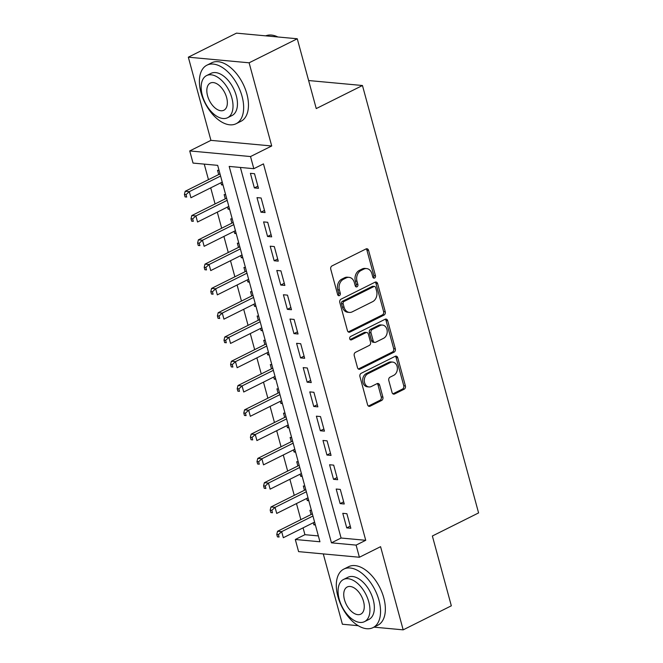 <?xml version="1.0" encoding="UTF-8"?>
<svg xmlns="http://www.w3.org/2000/svg" width="663" height="663" viewBox="0 0 663 663"><rect width="100%" height="100%" fill="white"/><g stroke="black" fill="none" stroke-linecap="round" stroke-linejoin="round"><path stroke-width="0.99" d="M374.587 278.029A1.798 1.392 95.3 0 0 375.457 275.7L368.578 250.374A2.569 1.989 95.3 0 0 366.921 248.758A2.569 1.989 95.3 0 0 366.034 248.932L332.006 265.913A2.569 1.989 95.3 0 0 330.762 269.244L337.641 294.571A1.798 1.392 95.3 0 0 340.293 293.253L339.398 289.971A8.221 6.381 95.3 0 1 343.376 279.322L346.21 277.905A8.221 6.381 95.3 0 1 349.045 277.349A8.221 6.381 95.3 0 1 354.332 282.513L355.227 285.794A1.798 1.392 95.3 0 0 357.871 284.477L356.984 281.195A8.221 6.381 95.3 0 1 360.962 270.545L363.796 269.128A8.221 6.381 95.3 0 1 366.622 268.581A8.221 6.381 95.3 0 1 371.918 273.744L372.813 277.018A1.798 1.392 95.3 0 0 374.587 278.029M373.178 277.722A1.798 1.392 95.3 0 0 373.816 275.543L366.929 250.216A2.569 1.989 95.3 0 0 366.075 248.907M338.014 295.275A1.798 1.392 95.3 0 0 338.644 293.096L337.757 289.822L339.398 289.971M355.592 286.499A1.798 1.392 95.3 0 0 356.23 284.319L355.343 281.046L356.984 281.195M392.065 392.537A2.569 1.989 95.3 0 0 393.723 394.154A2.569 1.989 95.3 0 0 394.601 393.979L404.148 389.214A2.569 1.989 95.3 0 0 405.391 385.883L397.75 357.755A2.569 1.989 95.3 0 0 396.093 356.139A2.569 1.989 95.3 0 0 395.214 356.313L361.178 373.302A2.569 1.989 95.3 0 0 359.934 376.625L367.584 404.753A2.569 1.989 95.3 0 0 369.233 406.369A2.569 1.989 95.3 0 0 370.12 406.195L381.648 400.444A2.569 1.989 95.3 0 0 382.891 397.112L379.626 385.079A2.569 1.989 95.3 0 0 377.968 383.463A2.569 1.989 95.3 0 0 377.09 383.637L371.363 386.488A6.87 5.329 95.3 0 1 369.001 386.952A6.87 5.329 95.3 0 1 364.319 381.159A6.87 5.329 95.3 0 1 367.899 373.733L390.308 362.553A6.87 5.329 95.3 0 1 392.67 362.089A6.87 5.329 95.3 0 1 397.352 367.89A6.87 5.329 95.3 0 1 393.772 375.308L390.035 377.172A2.569 1.989 95.3 0 0 388.791 380.496L392.065 392.537M356.097 545.11L359.396 557.251L298.599 551.633L295.3 539.491L319.947 541.77L217.679 165.352L193.032 163.081L189.734 150.932L250.523 156.551L253.83 168.692L229.183 166.421L331.45 542.831L356.097 545.11L365.727 540.304L263.46 163.885L253.83 168.692M297.273 38.769L249.114 62.803L188.325 57.184L236.476 33.15L297.273 38.769L316.243 108.583L362.462 85.51L478.587 512.922L432.367 535.994L451.329 605.816L403.179 629.85L380.579 546.677L359.396 557.251M188.325 57.184L210.925 140.357L271.714 145.976L249.114 62.803M271.714 145.976L250.523 156.551M384.01 315.074A2.569 1.989 95.3 0 0 385.253 311.751L377.612 283.623A2.569 1.989 95.3 0 0 375.954 282.007A2.569 1.989 95.3 0 0 375.067 282.181L341.039 299.17A2.569 1.989 95.3 0 0 339.796 302.494L347.437 330.622A2.569 1.989 95.3 0 0 349.094 332.238A2.569 1.989 95.3 0 0 349.981 332.064L384.01 315.074L382.369 314.925A2.569 1.989 95.3 0 0 383.612 311.602L375.962 283.474A2.569 1.989 95.3 0 0 375.109 282.165M387.681 320.693L395.322 348.821A2.569 1.989 95.3 0 1 394.079 352.144L360.05 369.134A2.569 1.989 95.3 0 1 359.164 369.308A2.569 1.989 95.3 0 1 357.506 367.692L354.241 355.65A2.569 1.989 95.3 0 1 355.484 352.326L369.283 345.44A2.569 1.989 95.3 0 0 370.526 342.108L368.355 334.127A2.569 1.989 95.3 0 0 366.705 332.511A2.569 1.989 95.3 0 0 365.819 332.685L351.448 339.854A1.798 1.392 95.3 0 1 350.545 336.522L385.145 319.251A2.569 1.989 95.3 0 1 386.023 319.077A2.569 1.989 95.3 0 1 387.681 320.693L386.04 320.536L393.681 348.663L395.322 348.821M323.287 553.912L342.39 624.231L358.227 625.698M373.965 627.148L403.179 629.85M313.301 522.742L313.881 524.856L315.174 524.209M311.436 510.427L309.919 510.286L311.071 514.538M306.704 498.46L307.276 500.573L308.577 499.919M304.839 486.136L303.322 486.004L304.474 490.247M300.107 474.178L300.679 476.283L301.98 475.636M298.234 461.854L296.726 461.713L297.878 465.965M293.51 449.895L294.082 452L295.383 451.354M291.637 437.572L290.121 437.431L291.281 441.682M286.913 425.605L287.485 427.718L288.786 427.071M285.04 413.289L283.524 413.148L284.684 417.4M280.316 401.322L280.888 403.435L282.189 402.781M278.443 388.999L276.927 388.858L278.079 393.109M273.72 377.04L274.291 379.145L275.593 378.498M271.847 364.716L270.33 364.575L271.482 368.827M267.114 352.749L267.695 354.862L268.996 354.216M265.25 340.434L263.733 340.293L264.885 344.545M260.518 328.467L261.089 330.58L262.391 329.925M258.653 316.152L257.136 316.011L258.288 320.254M253.921 304.184L254.493 306.298L255.794 305.643M252.048 291.861L250.539 291.72L251.691 295.971M247.324 279.902L247.896 282.007L249.197 281.361M245.451 267.579L243.934 267.438L245.095 271.689M240.727 255.611L241.299 257.725L242.6 257.078M238.854 243.296L237.337 243.155L238.498 247.407M234.13 231.329L234.702 233.442L236.003 232.788M232.257 219.005L230.741 218.873L231.901 223.116M227.533 207.047L228.105 209.152L229.406 208.505M225.66 194.723L224.144 194.582L225.296 198.834M258.471 188.284L254.517 173.714L250.407 173.333L254.368 187.911L258.471 188.284M265.067 212.574L261.114 197.997L257.004 197.624L260.965 212.193L265.067 212.574M271.673 236.857L267.711 222.287L263.601 221.906L267.562 236.476L271.673 236.857M278.269 261.139L274.308 246.57L270.197 246.188L274.159 260.758L278.269 261.139M284.866 285.421L280.905 270.852L276.803 270.471L280.756 285.049L284.866 285.421M291.463 309.712L287.502 295.143L283.399 294.762L287.352 309.331L291.463 309.712M298.06 333.995L294.099 319.425L289.996 319.044L293.949 333.613L298.06 333.995M304.657 358.277L300.704 343.707L296.593 343.326L300.554 357.896L304.657 358.277M311.254 382.568L307.3 367.99L303.19 367.617L307.151 382.186L311.254 382.568M317.859 406.85L313.897 392.281L309.787 391.899L313.748 406.469L317.859 406.85M324.456 431.132L320.494 416.563L316.384 416.182L320.345 430.751L324.456 431.132M331.052 455.415L327.091 440.845L322.98 440.464L326.942 455.042L331.052 455.415M337.649 479.705L333.688 465.136L329.586 464.755L333.539 479.324L337.649 479.705M344.246 503.988L340.285 489.418L336.182 489.037L340.136 503.607L344.246 503.988M240.396 167.457L341.08 538.024L365.727 540.304M342.779 513.319L346.741 527.889L350.843 528.27L346.89 513.701L342.779 513.319M204.254 164.117L208.472 179.656M210.71 187.861L215.069 203.939M217.307 212.152L221.674 228.221M223.903 236.434L228.271 252.504M230.5 260.716L234.868 276.794M237.097 284.999L241.465 301.077M243.694 309.289L248.061 325.359M250.291 333.572L254.658 349.65M256.888 357.854L261.255 373.932M263.493 382.145L267.86 398.214M270.09 406.427L274.457 422.497M276.686 430.71L281.054 446.787M283.283 454.992L287.651 471.07M289.88 479.283L294.248 495.352M296.477 503.565L300.845 519.643M303.074 527.847L304.93 534.685L318.364 535.928M219.063 170.441L217.547 170.3L218.699 174.551M220.928 182.764L221.508 184.869L223.017 185.01M228.105 209.152L229.622 209.293M234.702 233.442L236.219 233.583M241.299 257.725L242.815 257.866M247.896 282.007L249.412 282.148M254.493 306.298L256.009 306.43M261.089 330.58L262.606 330.721M267.695 354.862L269.203 355.003M274.291 379.145L275.808 379.286M280.888 403.435L282.405 403.576M287.485 427.718L289.002 427.859M294.082 452L295.599 452.141M300.679 476.283L302.195 476.424M307.276 500.573L308.792 500.714M313.881 524.856L315.389 524.997M362.462 85.51L308.618 80.538M304.93 534.685L295.3 539.491M210.925 140.357L189.734 150.932M341.08 538.024L331.45 542.831M221.508 184.869L222.809 184.223M254.368 187.911L257.89 186.146M260.965 212.193L264.487 210.428M267.562 236.476L271.084 234.719M274.159 260.758L277.689 259.001M280.756 285.049L284.286 283.283M287.352 309.331L290.883 307.574M293.949 333.613L297.48 331.856M300.554 357.896L304.077 356.139M307.151 382.186L310.674 380.421M313.748 406.469L317.27 404.712M320.345 430.751L323.875 428.994M326.942 455.042L330.472 453.277M333.539 479.324L337.069 477.567M340.136 503.607L343.666 501.85M346.741 527.889L350.263 526.132M366.622 268.581L364.981 268.424A8.221 6.381 95.3 0 0 362.155 268.979L363.796 269.128M355.343 281.046A8.221 6.381 95.3 0 1 359.321 270.396L362.155 268.979M349.045 277.349L347.395 277.2A8.221 6.381 95.3 0 0 344.569 277.756L346.21 277.905M337.757 289.822A8.221 6.381 95.3 0 1 341.735 279.173L344.569 277.756M348.29 331.931A2.569 1.989 95.3 0 0 348.332 331.914L382.369 314.925M375.672 287.568A1.798 1.392 95.3 0 0 373.899 286.557L344.022 301.466A1.798 1.392 95.3 0 0 343.152 303.795L344.097 307.251A8.221 6.381 95.3 0 0 349.393 312.414A8.221 6.381 95.3 0 0 352.219 311.859L372.639 301.673A8.221 6.381 95.3 0 0 376.617 291.024L375.672 287.568M374.52 286.433L372.871 286.283A1.798 1.392 95.3 0 0 372.258 286.408L373.899 286.557M349.393 312.414L347.744 312.265A8.221 6.381 95.3 0 1 342.456 307.102L341.511 303.646A1.798 1.392 95.3 0 1 342.381 301.317L372.258 286.408M358.36 369.001A2.569 1.989 95.3 0 0 358.401 368.976L392.438 351.995A2.569 1.989 95.3 0 0 393.681 348.663M366.705 332.511L365.056 332.362A2.569 1.989 95.3 0 0 364.178 332.528L350.064 339.58M383.604 338.287A6.87 5.329 95.3 0 0 387.192 330.87A6.87 5.329 95.3 0 0 382.501 325.069A6.87 5.329 95.3 0 0 380.139 325.533L372.25 329.478A2.569 1.989 95.3 0 0 371.007 332.801L373.178 340.79A2.569 1.989 95.3 0 0 374.827 342.398A2.569 1.989 95.3 0 0 375.714 342.224L383.604 338.287M382.501 325.069L380.86 324.92A6.87 5.329 95.3 0 0 378.498 325.384L380.139 325.533M374.827 342.398L373.186 342.249A2.569 1.989 95.3 0 1 371.529 340.633L369.357 332.652A2.569 1.989 95.3 0 1 370.6 329.32L378.498 325.384M386.04 320.536A2.569 1.989 95.3 0 0 385.186 319.226M392.67 362.089L391.029 361.94A6.87 5.329 95.3 0 0 388.659 362.404L390.308 362.553M369.001 386.952L367.36 386.802A6.87 5.329 95.3 0 1 362.678 381.001A6.87 5.329 95.3 0 1 366.258 373.584L388.659 362.404M368.437 406.063A2.569 1.989 95.3 0 0 368.479 406.046L380.007 400.286A2.569 1.989 95.3 0 0 381.25 396.963L377.985 384.921A2.569 1.989 95.3 0 0 377.131 383.612M392.919 393.847A2.569 1.989 95.3 0 0 392.96 393.822L402.507 389.057A2.569 1.989 95.3 0 0 403.75 385.733L396.109 357.606A2.569 1.989 95.3 0 0 395.256 356.296M220 173.897L185.184 191.275L189.295 191.657L190.944 197.731L222.229 182.11M220.58 176.043L189.295 191.657L186.054 194.615L184.413 194.466L185.068 196.894L186.709 197.044L186.054 194.615M186.709 197.044L185.068 196.894M184.413 194.466L185.184 191.275M277.88 36.979A32.702 18.589 -116.5 0 0 265.739 35.852M242.061 96.342A32.702 18.589 -116.5 0 0 206.914 65.189A32.702 18.589 -116.5 0 0 200.98 92.547A32.702 18.589 -116.5 0 0 236.127 123.708A32.702 18.589 -116.5 0 0 242.061 96.342M236.127 123.708L240.942 121.304A32.702 18.589 -116.5 0 0 246.876 93.939A32.702 18.589 -116.5 0 0 211.729 62.786L206.914 65.189M206.574 75.59L211.008 73.378A23.545 13.384 63.5 0 1 236.31 95.812A23.545 13.384 63.5 0 1 232.033 115.519L227.608 117.724A23.545 13.384 -116.5 0 0 231.876 98.025A23.545 13.384 -116.5 0 0 206.574 75.59A23.545 13.384 -116.5 0 0 202.306 95.29A23.545 13.384 -116.5 0 0 227.608 117.724M207.56 95.779A15.174 8.627 -116.5 0 0 223.87 110.24A15.174 8.627 -116.5 0 0 226.622 97.544A15.174 8.627 -116.5 0 0 210.312 83.082A15.174 8.627 -116.5 0 0 207.56 95.779M378.963 600.255A32.702 18.589 -116.5 0 0 343.824 569.094A32.702 18.589 -116.5 0 0 337.89 596.46A32.702 18.589 -116.5 0 0 373.037 627.612A32.702 18.589 -116.5 0 0 378.963 600.255M373.037 627.612L377.852 625.209A32.702 18.589 -116.5 0 0 383.778 597.852A32.702 18.589 -116.5 0 0 348.639 566.691L343.824 569.094M343.484 579.495L347.909 577.291A23.545 13.384 63.5 0 1 373.219 599.725A23.545 13.384 63.5 0 1 368.943 619.424L364.517 621.637A23.545 13.384 -116.5 0 0 368.785 601.929A23.545 13.384 -116.5 0 0 343.484 579.495A23.545 13.384 -116.5 0 0 339.207 599.203A23.545 13.384 -116.5 0 0 364.517 621.637M344.47 599.683A15.174 8.627 -116.5 0 0 360.771 614.145A15.174 8.627 -116.5 0 0 363.531 601.449A15.174 8.627 -116.5 0 0 347.221 586.987A15.174 8.627 -116.5 0 0 344.47 599.683M226.597 198.187L191.781 215.566L195.892 215.939L197.541 222.014L228.826 206.392M227.177 200.325L195.892 215.939L192.651 218.898L191.01 218.749L191.665 221.177L193.314 221.326L192.651 218.898M193.314 221.326L191.665 221.177M191.01 218.749L191.781 215.566M233.194 222.47L198.386 239.849L202.488 240.23L204.138 246.296L235.431 230.683M233.782 224.608L202.488 240.23L199.248 243.18L197.607 243.031L198.262 245.459L199.911 245.608L199.248 243.18M199.911 245.608L198.262 245.459M197.607 243.031L198.386 239.849M239.799 246.752L204.983 264.131L209.085 264.512L210.735 270.579L242.028 254.965M240.379 248.89L209.085 264.512L205.845 267.471L204.204 267.313L204.867 269.742L206.508 269.899L205.845 267.471M206.508 269.899L204.867 269.742M204.204 267.313L204.983 264.131M246.396 271.043L211.58 288.413L215.682 288.795L217.331 294.869L248.625 279.247M246.976 273.181L215.682 288.795L212.442 291.753L210.801 291.604L211.464 294.032L213.105 294.181L212.442 291.753M213.105 294.181L211.464 294.032M210.801 291.604L211.58 288.413M252.993 295.325L218.177 312.704L222.287 313.077L223.937 319.152L255.222 303.538M253.573 297.463L222.287 313.077L219.039 316.036L217.398 315.886L218.061 318.315L219.702 318.464L219.039 316.036M219.702 318.464L218.061 318.315M217.398 315.886L218.177 312.704M259.589 319.607L224.774 336.986L228.884 337.368L230.533 343.434L261.819 327.82M260.169 321.746L228.884 337.368L225.644 340.326L223.995 340.169L224.658 342.597L226.298 342.754L225.644 340.326M226.298 342.754L224.658 342.597M223.995 340.169L224.774 336.986M266.186 343.89L231.37 361.269L235.481 361.65L237.13 367.725L268.416 352.103M266.766 346.036L235.481 361.65L232.241 364.609L230.591 364.459L231.254 366.888L232.895 367.037L232.241 364.609M232.895 367.037L231.254 366.888M230.591 364.459L231.37 361.269M272.783 368.18L237.967 385.551L242.078 385.932L243.727 392.007L275.012 376.385M273.363 370.319L242.078 385.932L238.837 388.891L237.197 388.742L237.851 391.17L239.492 391.319L238.837 388.891M239.492 391.319L237.851 391.17M237.197 388.742L237.967 385.551M279.38 392.463L244.564 409.842L248.675 410.223L250.324 416.289L281.618 400.676M279.968 394.601L248.675 410.223L245.434 413.173L243.793 413.024L244.448 415.452L246.097 415.602L245.434 413.173M246.097 415.602L244.448 415.452M243.793 413.024L244.564 409.842M285.985 416.745L251.169 434.124L255.272 434.505L256.921 440.572L288.214 424.958M286.565 418.883L255.272 434.505L252.031 437.464L250.39 437.307L251.053 439.735L252.694 439.892L252.031 437.464M252.694 439.892L251.053 439.735M250.39 437.307L251.169 434.124M292.582 441.028L257.766 458.406L261.868 458.788L263.518 464.862L294.811 449.241M293.162 443.174L261.868 458.788L258.628 461.746L256.987 461.597L257.65 464.025L259.291 464.175L258.628 461.746M259.291 464.175L257.65 464.025M256.987 461.597L257.766 458.406M299.179 465.318L264.363 482.697L268.474 483.07L270.123 489.145L301.408 473.531M299.759 467.456L268.474 483.07L265.225 486.029L263.584 485.88L264.247 488.308L265.888 488.457L265.225 486.029M265.888 488.457L264.247 488.308M263.584 485.88L264.363 482.697M305.776 489.601L270.96 506.98L275.07 507.361L276.72 513.427L308.005 497.814M306.356 491.739L275.07 507.361L271.83 510.319L270.181 510.162L270.844 512.59L272.485 512.748L271.83 510.319M272.485 512.748L270.844 512.59M270.181 510.162L270.96 506.98M312.372 513.883L277.557 531.262L281.667 531.643L283.316 537.718L314.602 522.096M312.953 516.021L281.667 531.643L278.427 534.602L276.778 534.444L277.441 536.873L279.082 537.03L278.427 534.602M279.082 537.03L277.441 536.873M276.778 534.444L277.557 531.262M373.816 275.543L375.457 275.7M338.644 293.096L340.293 293.253M356.23 284.319L357.871 284.477M359.321 270.396L360.962 270.545M341.735 279.173L343.376 279.322M366.929 250.216L368.578 250.374M348.332 331.914L349.981 332.064M375.962 283.474L377.612 283.623M383.612 311.602L385.253 311.751M342.381 301.317L344.022 301.466M341.511 303.646L343.152 303.795M342.456 307.102L344.097 307.251M392.438 351.995L394.079 352.144M358.401 368.976L360.05 369.134M364.178 332.528L365.819 332.685M350.246 339.746L351.448 339.854M370.6 329.32L372.25 329.478M369.357 332.652L371.007 332.801M371.529 340.633L373.178 340.79M366.258 373.584L367.899 373.733M377.985 384.921L379.626 385.079M381.25 396.963L382.891 397.112M380.007 400.286L381.648 400.444M368.479 406.046L370.12 406.195M396.109 357.606L397.75 357.755M403.75 385.733L405.391 385.883M402.507 389.057L404.148 389.214M392.96 393.822L394.601 393.979"/></g></svg>
